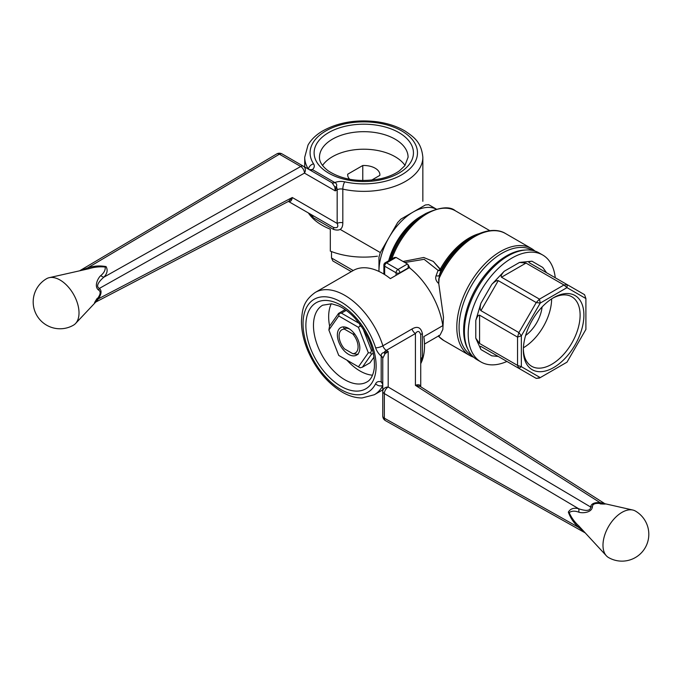 <?xml version="1.0" encoding="UTF-8"?>
<svg xmlns="http://www.w3.org/2000/svg" width="682" height="682" viewBox="0 0 682 682"><rect width="100%" height="100%" fill="white"/><g stroke="black" fill="none" stroke-linecap="round" stroke-linejoin="round"><path stroke-width="1.02" d="M600.177 503.87C604.61 504.245 609.665 503.989 599.93 503.469C594.985 503.026 592.479 504.126 592.419 506.777C591.754 513 581.874 513.376 578.754 512.165A5.371 4.075 94.5 0 0 578.617 508.712C581.422 509.727 590.868 512.642 590.578 506.973L388.186 387.009A5.371 4.356 180 0 0 382.764 391.366L382.764 358.425A5.371 3.103 0 0 0 381.195 356.234L381.195 356.03C381.076 354.026 382.014 352.867 384.017 352.534L388.186 351.469L386.302 350.352A5.371 3.103 60 0 1 382.892 345.8L412.005 328.988C417.512 325.808 420.982 327.394 422.422 333.754L422.422 357.308L420.734 361.383M420.734 363.668A59.061 34.1 60 0 0 423.837 336.601L442.823 325.638A59.061 34.1 60 0 0 409.345 267.659L390.36 278.623A59.061 34.1 -120 0 0 353.233 270.507L315.263 292.425A59.061 34.1 60 0 1 382.892 345.8A5.371 1.56 -17.6 0 1 375.629 347.786A10.742 6.198 60 0 0 381.195 356.03A5.371 3.197 1.7 0 1 382.764 358.323L382.764 358.425M382.841 384.622L381.195 381.724A5.371 3.103 0 0 1 382.764 383.915L382.764 415.986A5.371 5.371 0 0 0 385.5 420.666A5.371 3.137 -60.7 0 1 384.341 418.177A5.371 3.103 180 0 1 382.764 415.986L382.764 391.366A5.371 3.103 180 0 0 384.341 393.557L384.341 418.177L578.617 527.357C573.852 523.034 570.425 517.945 568.345 512.08C570.459 508.661 573.877 507.536 578.617 508.712L384.341 393.557A5.371 3.06 120.7 0 1 388.186 387.009L388.186 351.469L384.955 353.873L382.764 358.323M422.422 333.754A5.371 1.449 180 0 0 420.734 334.811C419.507 330.847 417.734 330.429 415.415 333.541A5.371 3.103 60 0 1 412.005 328.988M420.734 360.394L420.734 360.505A5.371 4.39 180 0 1 422.422 357.308M382.764 383.949A5.371 2.992 -1.6 0 0 381.195 381.929A10.742 6.198 60 0 0 375.629 383.744A53.699 31.005 60 0 1 317.59 366.771A53.699 31.005 60 0 1 317.59 297.744A53.699 31.005 60 0 1 375.629 347.786M384.955 353.873L384.017 352.534A5.371 3.06 -59.3 0 1 386.302 350.352L415.415 333.541L415.415 385.364L600.032 502.608L632.802 510.034A26.845 15.498 -60 0 1 635.394 511.04A26.845 26.845 0 0 1 645.215 547.714A26.845 26.845 0 0 1 608.54 557.544A26.845 15.498 -60 0 1 606.383 555.804A26.845 15.498 -60 0 1 602.982 545.25A26.845 15.498 -60 0 1 621.967 512.37A26.845 15.498 -60 0 1 632.802 510.034M599.93 503.469L600.032 502.608C594.346 502.293 591.192 503.751 590.578 506.973A5.371 4.348 5 0 0 592.419 506.777M578.754 512.165C574.773 510.69 571.576 510.852 569.155 512.634C571.499 517.766 574.696 522.182 578.754 525.882L606.383 555.804M584.201 531.789L578.617 527.357A5.371 1.611 -42.9 0 0 578.779 525.916L578.43 525.532M604.218 503.29L420.334 386.506L415.415 385.364C418.347 384.222 420.112 384.682 420.692 386.737M420.734 334.811L420.734 386.762M372.534 375.194A44.296 25.575 60 0 1 359.985 370.982A44.296 25.575 60 0 1 346.933 360.156M329.619 326.149A44.296 25.575 60 0 1 331.282 303.746M344.18 328.707A13.205 7.621 60 0 1 349.585 329.039M359.823 347.871A15.882 9.173 60 0 1 348.596 354.359A15.882 9.173 60 0 1 337.36 334.905A15.882 9.173 60 0 1 348.596 328.417A15.882 9.173 60 0 1 359.823 347.871M338.732 355.424L358.459 366.814L368.323 352.782L358.459 327.351L338.732 315.962L328.869 329.994L338.732 355.424M328.869 329.994L329.517 326.286L338.579 313.396L341.426 313.14L359.38 323.498M373.352 353.208L371.46 354.299L362.398 367.189L360.156 367.794L358.459 366.814M338.732 315.962L339.184 313.737M362.398 367.189L369.994 362.807L374.034 357.053M338.579 313.396L345.152 309.602M346.234 310.37L341.426 313.14M368.323 352.782L370.641 352.875L371.46 354.299M362.986 328.656L371.46 350.505L370.641 352.875M358.459 327.351L360.156 325.851L361.724 326.755M359.61 323.805L360.156 325.851M371.46 350.505L372.543 349.883M344.453 348.86A13.427 7.749 60 0 1 339.099 335.911A13.427 7.749 60 0 1 344.453 329.133L352.73 333.916L354.938 334.342L352.73 333.916A13.427 7.749 60 0 1 358.084 346.865A13.427 7.749 60 0 1 352.73 353.643L358.024 354.504L352.73 353.643L344.453 348.86A13.427 7.749 60 0 1 339.099 335.911A13.427 7.749 60 0 1 344.453 329.133L352.73 333.916A13.427 7.749 60 0 1 358.084 346.865A13.427 7.749 60 0 1 352.73 353.643L344.453 348.86M343.268 326.891L344.453 329.133L343.268 326.891M388.979 237.558L380.309 252.57L378.97 257.088L378.97 271.24A48.328 27.902 120 0 0 378.97 271.445L378.97 271.24A48.328 27.902 120 0 0 378.97 271.445L378.97 271.24A48.328 27.902 120 0 1 388.979 237.558L380.309 252.57L340.267 229.45L380.309 252.57L378.97 257.088L378.97 271.24A48.328 27.902 120 0 1 388.979 237.558A48.328 27.902 120 0 1 413.139 212.051L400.888 219.127L397.64 222.554L388.979 237.558A48.328 27.902 120 0 1 413.139 212.051L400.888 219.127L397.64 222.554L388.979 237.558M436.182 209.067A48.328 27.902 120 0 0 413.139 212.051L425.398 204.975L428.637 204.66L436.25 209.05L428.637 204.66L425.398 204.975L413.139 212.051A48.328 27.902 120 0 1 436.182 209.067M331.512 251.573L331.512 257.992L353.208 270.524L331.512 257.992L332.85 260.959L351.307 271.615L332.85 260.959L331.512 257.992L331.512 251.573M424.136 259.313L404.844 262.502L424.136 259.313L438.083 270.387L424.136 259.313M438.756 283.576L443.496 317.164L442.831 329.474L440.095 335.067L424.502 344.06L440.095 335.058L442.831 329.474L443.496 317.164L438.756 283.576C435.994 281.12 435.107 278.495 436.096 275.69L438.083 270.387A2.685 1.347 -28.4 0 0 440.129 269.407A2.685 1.347 -28.4 0 1 438.083 270.387A2.685 1.799 19.7 0 0 441.066 269.987L440.129 269.407A56.384 32.548 -60 0 1 478.645 233.798A56.384 32.548 -60 0 0 440.129 269.407L433.292 261.419L423.735 257.489L403.053 261.47L423.735 257.489L433.292 261.419L441.066 269.987L439.327 275.315A2.685 1.688 17.2 0 1 436.096 275.69L438.083 270.387A2.685 1.799 19.7 0 0 441.066 269.987L438.714 279.219A61.747 35.652 -60 0 1 505.55 233.559L531.346 248.453A61.747 35.652 -60 0 1 534.901 251.053A61.747 35.652 -60 0 0 531.346 248.453A61.747 35.652 -60 0 0 469.591 284.104A61.747 35.652 -60 0 0 469.591 355.407A61.747 35.652 -60 0 1 469.591 284.104A61.747 35.652 -60 0 1 531.346 248.453L505.55 233.559A61.747 35.652 -60 0 0 438.714 279.219L438.756 283.576C435.994 281.12 435.107 278.495 436.096 275.69A2.685 1.688 17.2 0 0 439.327 275.315L438.756 283.576M523.358 348.979A40.136 23.171 120 0 0 531.653 366.285A40.136 23.171 120 0 0 571.797 343.114A40.136 23.171 120 0 0 571.797 296.764A40.136 23.171 120 0 0 552.659 298.23A40.136 23.171 120 0 1 571.797 296.764A40.136 23.171 120 0 1 571.797 343.114A40.136 23.171 120 0 1 531.653 366.285A40.136 23.171 120 0 1 523.358 348.979M553.622 297.659L553.622 297.659A42.821 24.723 120 0 0 523.341 350.105A42.821 24.723 120 0 0 553.622 367.581A42.821 24.723 120 0 0 583.903 315.135A42.821 24.723 120 0 0 553.622 297.659L553.622 297.659A42.821 24.723 120 0 0 523.341 350.105A42.821 24.723 120 0 0 553.622 367.581A42.821 24.723 120 0 0 583.903 315.135A42.821 24.723 120 0 0 553.622 297.659M408.134 267.992L408.151 264.769L407.444 264.011L396.054 257.429L394.358 257.506L396.054 257.429L386.566 262.911A2.685 1.552 -120 0 0 385.219 262.775A2.685 2.685 0 0 0 383.881 265.102A2.685 1.552 0 0 0 384.665 266.202A2.685 1.552 -60 0 1 386.566 262.911L397.956 269.484A2.685 1.552 120 0 0 396.054 272.774L396.054 275.332L396.054 272.774A2.685 1.552 0 0 0 399.848 272.774L399.848 272.774A2.685 1.552 -120 0 0 397.956 269.484A2.685 1.552 120 0 0 396.054 272.774A2.685 1.552 0 0 0 399.848 272.774A2.685 1.552 -120 0 0 397.956 269.484L407.444 264.011L396.054 257.429L386.566 262.911A2.685 1.552 -120 0 0 385.219 262.775L394.358 257.506L385.219 262.775A2.685 2.685 0 0 0 383.881 265.102A2.685 1.552 0 0 0 384.665 266.202L396.054 272.774L384.665 266.202A2.685 1.552 -60 0 1 386.566 262.911L397.956 269.484L407.444 264.011L408.151 264.769L408.134 267.992L399.848 272.774L408.134 267.992M501.5 277.224C500.631 276.261 501.526 274.283 504.186 271.283L491.782 284.385C494.672 281.521 496.828 280.268 498.261 280.643L480.929 310.66C479.889 309.611 479.889 307.113 480.929 303.175L475.789 320.472C477.05 316.67 478.321 314.905 479.582 315.178L479.582 343.481L475.789 338.195L480.929 349.551C479.889 347.07 479.889 346.038 480.929 346.447L498.261 356.456L491.782 355.816L498.261 356.456L480.929 346.447L518.9 368.374L517.553 365.407L521.346 366.686L518.9 368.374L517.553 365.407L517.553 337.104L518.9 332.586L521.346 335.817L517.553 337.104L479.582 315.178L479.582 343.481L517.553 365.407L521.346 366.686L540.255 377.606L539.471 378.058L536.231 378.382L540.255 377.606L566.989 362.168L585.898 329.423L585.898 298.554L584.551 294.675L585.898 298.554L566.989 287.633L563.98 284.991L567.219 284.667L566.989 287.633L540.255 303.072L536.231 302.561L539.471 299.142L540.255 303.072L521.346 335.817L521.346 366.686L518.9 368.374L480.929 346.447C479.889 346.038 479.889 347.07 480.929 349.551L491.782 355.816L480.929 349.551L475.789 338.195L479.582 343.481L517.553 365.407L517.553 337.104L518.9 332.586L536.231 302.561L498.261 280.643L480.929 310.66L518.9 332.586L521.346 335.817L517.553 337.104L479.582 315.178C478.321 314.905 477.05 316.67 475.789 320.472L475.789 338.195L475.789 320.472L480.929 303.175C479.889 307.113 479.889 309.611 480.929 310.66L518.9 332.586L536.231 302.561L539.471 299.142L563.98 284.991L526.01 263.073L501.5 277.224L539.471 299.142L540.255 303.072L536.231 302.561L498.261 280.643C496.828 280.268 494.672 281.521 491.782 284.385L480.929 303.175L491.782 284.385L504.186 271.283C501.526 274.283 500.631 276.261 501.5 277.224L539.471 299.142L563.98 284.991L567.219 284.667L584.551 294.675L585.898 298.554L584.551 294.675L567.219 284.667L566.989 287.633L563.98 284.991L526.01 263.073L501.5 277.224M519.531 262.425L526.01 263.073L519.531 262.425L504.186 271.283L519.531 262.425L531.934 261.197L519.531 262.425M529.258 262.749L529.258 262.749C528.38 262.058 529.275 261.538 531.934 261.197C529.275 261.538 528.38 262.058 529.258 262.749L567.219 284.667L529.258 262.749M542.787 267.463L546.563 272.74L542.787 267.463L531.934 261.197L542.787 267.463M389.26 260.439A51.014 29.454 -60 0 1 422.635 215.341L425.875 213.475A55.592 32.097 120 0 0 390.394 259.791A55.592 32.097 120 0 1 425.875 213.475L425.875 213.475C440.137 206.987 449.984 206.1 455.406 210.815L489.77 230.652L455.406 210.815A56.384 32.548 -60 0 0 391.783 258.99A56.384 32.548 -60 0 1 455.406 210.815C449.984 206.1 440.137 206.987 425.875 213.475L422.635 215.341L425.875 213.475A55.592 32.097 120 0 1 426.114 213.338A55.592 32.097 120 0 0 425.875 213.475L422.635 215.341A51.014 29.454 -60 0 0 389.26 260.439M438.756 335.476L438.714 336.397L439.327 336.49L438.714 336.397L438.756 335.476M508.064 255.895A61.747 35.652 -60 0 1 538.933 252.834L542.736 255.034A61.747 35.652 120 0 0 480.981 290.685A61.747 35.652 120 0 0 480.981 361.98A61.747 35.652 120 0 0 506.914 361.451A61.747 35.652 120 0 1 480.981 361.98A61.747 35.652 120 0 1 480.981 290.685A61.747 35.652 120 0 1 542.736 255.034A61.747 35.652 120 0 1 555.242 277.753A61.747 35.652 120 0 0 542.736 255.034L538.933 252.834A61.747 35.652 -60 0 0 508.064 255.895A61.747 35.652 -60 0 0 489.241 271.683A61.747 35.652 -60 0 1 508.064 255.895M477.187 359.789A61.747 35.652 -60 0 1 468.662 307.335A61.747 35.652 -60 0 1 489.241 271.683A61.747 35.652 -60 0 0 468.662 307.335A61.747 35.652 -60 0 0 477.187 359.789L480.981 361.98L477.187 359.789M473.623 357.197A61.747 35.652 -60 0 1 469.591 355.407A61.747 35.652 -60 0 0 473.623 357.197M542.079 306.96A26.845 15.498 -60 0 1 525.626 335.459A26.845 15.498 -60 0 0 542.079 306.96M536.231 378.382L518.9 368.374L536.231 378.382L540.255 377.606L536.231 378.382M523.409 347.76A40.136 23.171 120 0 0 551.627 298.887A40.136 23.171 120 0 1 523.409 347.76M97.27 298.273C94.73 301.921 92.428 306.423 97.739 298.256C100.604 294.189 100.902 291.47 98.634 290.097C93.579 286.406 98.199 277.668 100.808 275.571A5.371 4.075 -145.5 0 0 103.86 277.182C101.584 279.1 94.329 285.818 99.384 288.401L304.47 173.109A5.371 4.356 -60 0 0 303.413 166.238L331.938 182.708A5.371 3.103 120 0 0 334.623 182.444L334.802 182.546C336.593 183.449 337.13 184.839 336.414 186.74L335.254 190.883L337.164 189.809A5.371 3.103 180 0 1 342.816 189.136L342.816 222.75C342.816 229.109 339.704 231.317 333.481 229.391L313.081 217.609L310.395 214.114M422.849 201.309A59.061 34.1 0 0 0 422.849 201.096L422.849 157.252A59.061 34.1 180 0 1 342.816 189.136A5.371 1.56 102.4 0 1 344.725 181.847A10.742 6.198 180 0 0 334.802 182.546A5.371 3.197 121.7 0 1 332.023 182.759L331.938 182.708M377.419 256.193A59.061 34.1 180 0 1 330.31 251.112L330.31 229.186A59.061 34.1 180 0 1 308.409 212.972M333.481 229.391A5.371 1.449 -60 0 0 333.413 227.404L288.418 201.42L333.413 227.404C337.454 228.317 338.707 226.995 337.164 223.423A5.371 3.103 180 0 1 342.816 222.75M311.248 214.608L311.154 214.557A5.371 4.39 -60 0 1 313.081 217.609M309.219 169.673L312.373 169.596L334.623 182.444M309.85 169.954A5.371 2.992 118.4 0 0 312.373 169.596A10.742 6.198 180 0 0 313.584 163.868A53.699 30.997 180 0 1 357.3 122.095A53.699 30.997 180 0 1 417.086 156.604A53.699 30.997 180 0 1 344.725 181.847M97.739 298.256L98.438 298.776L95.753 302.058L288.836 201.199L292.288 197.516L337.164 223.423L337.164 189.809A5.371 3.06 60.7 0 0 336.414 186.74L334.785 186.885L332.023 182.759M334.785 186.885L335.254 190.883L304.47 173.109A5.371 3.06 -119.3 0 0 300.728 166.502A5.371 3.103 -60 0 1 303.413 166.238L282.092 153.927A5.371 5.371 0 0 0 276.67 153.962A5.371 3.137 59.3 0 1 279.407 154.2A5.371 3.103 -60 0 1 282.092 153.927L303.413 166.238M100.808 275.571C104.065 272.86 105.531 270.004 105.19 267.02C99.581 266.483 94.159 267.046 88.924 268.708L49.198 277.676A26.845 15.498 60 0 1 60.033 280.012A26.845 15.498 60 0 1 79.018 312.893A26.845 15.498 60 0 1 75.617 323.447A26.845 15.498 60 0 1 73.46 325.178A26.845 26.845 0 0 1 36.785 315.357A26.845 26.845 0 0 1 46.606 278.682A26.845 15.498 60 0 1 49.198 277.676M81.09 270.473L87.714 267.856C93.835 265.886 99.956 265.469 106.077 266.594C107.986 270.14 107.245 273.661 103.86 277.182L300.728 166.502L279.407 154.2L87.714 267.856A5.371 1.611 77.1 0 0 88.89 268.717M98.634 290.097A5.371 4.348 125 0 1 99.384 288.401C101.865 290.549 101.55 294.01 98.438 298.776L292.288 197.516C291.811 200.627 290.532 201.923 288.452 201.403M322.526 165.47A44.296 25.575 180 0 1 332.458 156.707A44.296 25.575 180 0 1 405.031 165.47M349.687 179.298A16.112 9.301 180 0 1 347.675 174.788A16.112 9.301 180 0 1 347.701 174.208L362.773 165.504A16.112 9.301 180 0 1 379.891 174.788A16.112 9.301 180 0 1 379.857 175.368L371.52 180.184M362.773 180.551L362.773 165.504M347.701 175.368L347.701 174.208M566.989 362.168L585.898 329.423L585.898 298.554L566.989 287.633L540.255 303.072L521.346 335.817L521.346 366.686L540.255 377.606L566.989 362.168M382.764 385.594A59.061 34.1 60 0 1 374.333 394.733L382.764 389.865M382.764 385.415A5.371 4.101 -153.3 0 1 375.629 383.744M313.473 325.493A44.296 25.575 60 0 1 322.646 305.212L331.597 303.788L338.587 305.877C343.984 308.273 349.329 312.279 354.64 317.88C368.604 334.112 375.177 350.693 374.367 367.624C373.369 375.091 370.889 379.865 366.95 381.946A44.296 25.575 60 0 1 344.794 379.746A44.296 25.575 60 0 1 313.473 325.493M305.877 325.493A49.667 28.678 60 0 1 358.562 320.787A49.667 28.678 60 0 1 358.562 391.033A49.667 28.678 60 0 1 305.877 325.493M381.195 356.234L381.195 381.724M388.663 260.788A48.328 27.902 -60 0 1 421.672 215.913A48.328 27.902 -60 0 0 388.663 260.788M384.665 274.582L384.665 266.202L384.665 274.582M441.066 269.987A57.169 33.009 -60 0 1 470.648 238.035L473.334 236.492A60.962 35.2 120 0 0 439.327 275.315A60.962 35.2 120 0 1 473.334 236.492C488.909 227.882 500 229.945 505.55 233.559C500 229.945 488.909 227.882 473.334 236.492L470.648 238.035A57.169 33.009 -60 0 0 441.066 269.987M506.547 255.895A60.672 35.029 120 0 0 467.861 349.201A60.672 35.029 120 0 1 506.547 255.895A60.672 35.029 120 0 1 525.097 250.055A60.672 35.029 120 0 0 506.547 255.895M471.646 355.356A60.672 35.029 -60 0 1 471.646 285.289A60.672 35.029 -60 0 1 532.327 250.26L532.327 250.26A60.672 35.029 -60 0 0 471.646 285.289A60.672 35.029 -60 0 0 471.646 355.356L471.646 355.356M443.803 340.514A61.747 35.652 -60 0 1 438.714 336.397A61.747 35.652 -60 0 0 443.803 340.514L469.591 355.407L443.803 340.514L438.705 336.499L443.803 340.514M308.409 169.127A59.061 34.1 180 0 1 304.718 157.252L304.718 166.988M308.562 169.213A5.371 4.101 -33.3 0 1 313.584 163.868M395.108 139.171A44.296 25.575 180 0 1 408.083 157.252L404.844 165.709L399.541 170.73C394.767 174.2 388.621 176.834 381.119 178.624C360.079 182.606 342.432 180.005 328.178 170.841C322.202 166.238 319.312 161.711 319.483 157.252A44.296 25.575 180 0 1 332.458 139.171A44.296 25.575 180 0 1 395.108 139.171M398.902 132.589A49.667 28.678 180 0 1 376.635 180.568A49.667 28.678 180 0 1 315.809 145.445A49.667 28.678 180 0 1 398.902 132.589M333.413 227.404L288.418 201.42M309.901 169.98A5.371 3.103 120 0 0 312.552 169.699M385.5 420.666L585.233 532.898M315.263 292.425C302.91 301.282 302.322 309.952 301.47 320.702C301.367 330.02 303.371 339.755 307.488 349.917C315.732 369.209 327.548 383.42 342.935 392.542C349.44 396.165 355.816 397.973 362.082 397.964L374.333 394.733M383.881 265.102L383.881 274.096L383.881 265.102M409.908 268.111L408.151 264.769L409.908 268.111M438.245 336.132L438.705 336.499L438.245 336.132M75.617 323.447L95.753 302.058M89.385 268.606L88.916 268.708M276.67 153.962L79.606 270.814M422.849 157.252C421.357 142.12 414.136 137.278 405.261 131.166C397.239 126.417 387.811 123.289 376.95 121.771C356.106 119.265 337.888 122.393 322.288 131.174C315.911 134.993 311.154 139.614 308.034 145.044L304.718 157.252"/></g></svg>
